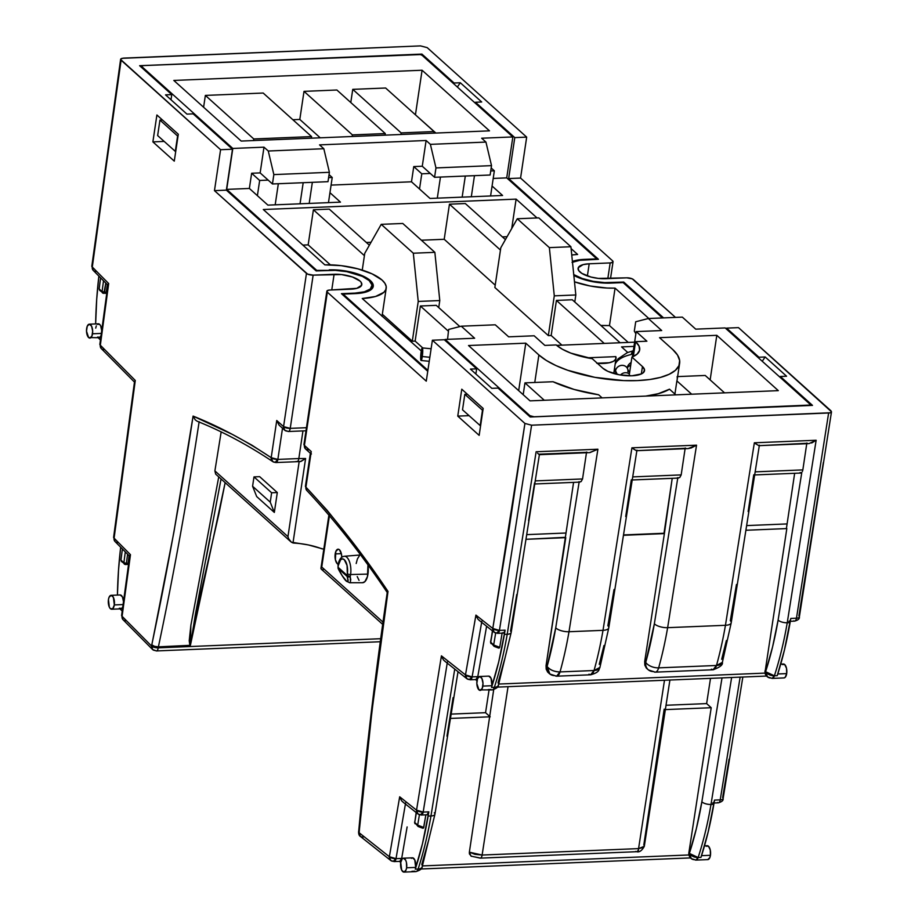 <?xml version="1.0" encoding="UTF-8"?>
<svg xmlns="http://www.w3.org/2000/svg" width="918" height="918" viewBox="0 0 918 918"><rect width="100%" height="100%" fill="white"/><g stroke="black" fill="none" stroke-linecap="round" stroke-linejoin="round"><path stroke-width="1.38" d="M382.083 280.093A44.294 15.767 -171.5 0 1 386.214 288.275A44.294 15.767 -171.5 0 1 362.243 298.511L421.293 350.928L362.243 298.511L375.508 296.491L383.908 292.291L385.858 289.572L386.214 286.554L384.929 283.352L382.083 280.093L372.123 273.885L357.813 268.825L341.232 265.658L324.823 264.854A44.294 15.767 -171.5 0 1 382.083 280.093M370.344 280.575L370.195 281.596L370.344 280.575L363.172 276.134L352.845 272.531L340.911 270.328L329.218 269.869A31.201 11.108 -171.5 0 1 370.344 280.575A31.201 11.108 -171.5 0 1 373.259 286.336A31.201 11.108 -171.5 0 1 355.587 293.588L365.284 292.245L371.492 289.308L373.27 285.211L370.344 280.575M329.137 270.374L316.744 270.385L226.7 189.383L232.816 148.452L142.152 66.899L142.015 67.84L142.152 66.899A3.167 1.125 -171.5 0 1 141.865 66.314A3.167 1.125 -171.5 0 1 143.656 65.58L418.011 54.3A3.167 1.125 -171.5 0 1 422.188 55.39L512.841 136.943L506.725 177.874L596.769 258.876L579.097 259.84L572.407 261.423A31.201 11.108 -171.5 0 1 584.296 259.381L596.769 258.876L506.725 177.874L512.841 136.943L481.663 138.216L485.943 142.072L430.393 144.356L426.113 140.5L319.544 144.883L323.825 148.727L268.274 151.011L263.994 147.167L232.816 148.452L142.152 66.899L142.038 66.016L143.656 65.58L420.41 54.575L422.188 55.39L512.841 136.943L481.663 138.216L485.943 142.072L430.393 144.356L435.97 167.925L434.57 177.3L422.269 166.238L426.113 140.5L430.393 144.356L435.97 167.925L434.57 177.3L490.12 175.017L491.52 165.642L485.943 142.072L491.52 165.642L435.97 167.925L491.52 165.642L490.12 175.017L434.57 177.3L430.29 173.456L421.787 173.8L430.29 173.456L422.269 166.238L426.113 140.5L319.544 144.883L323.825 148.727L268.274 151.011L273.851 174.592L272.451 183.967L260.15 172.905L263.994 147.167L268.274 151.011L273.851 174.592L272.451 183.967L328.001 181.684L329.401 172.309L323.825 148.727L329.401 172.309L273.851 174.592L329.401 172.309L328.001 181.684L272.451 183.967L268.171 180.112L259.668 180.467L268.171 180.112L260.15 172.905L263.994 147.167L232.816 148.452L226.7 189.383L249.375 188.454L267.907 205.127L340.463 202.144L329.952 192.688L328.472 202.637L329.952 192.688L340.463 202.144L267.907 205.127L257.396 195.672L259.668 180.467L251.647 173.25L260.15 172.905L251.647 173.25L259.668 180.467L257.396 195.672L249.375 188.454L251.647 173.25L249.375 188.454L226.7 189.383L316.676 270.89L329.137 270.374M355.048 293.106L341.45 293.668L427.754 371.297L341.45 293.668L355.048 293.106A29.938 10.66 -171.5 0 0 372.008 286.152A29.938 10.66 -171.5 0 0 369.22 280.621L372.019 285.062L370.31 288.998L364.354 291.821L355.048 293.106M350.492 582.253L350.194 576.584L347.015 575.322L338.088 567.29A10.729 4.751 87.6 0 1 338.272 565.511A10.729 4.751 87.6 0 1 344.296 559.682A10.729 4.751 87.6 0 1 347.348 573.67L347.061 565.465L344.296 559.682L342.448 558.867L340.647 559.693L338.272 565.511A2.536 0.907 -171.5 0 1 338.042 565.04A2.536 0.907 8.5 0 0 338.272 565.511A10.729 4.751 -92.4 0 0 338.088 567.29L347.015 575.322L347.153 576.481C348.702 581.002 348.358 582.391 346.12 580.635A2.536 2.077 132 0 0 346.568 581.278A2.536 2.077 -48 0 1 346.12 580.635L342.196 575.666L338.214 568.449L347.153 576.481L348.083 580.956L347.429 581.45L346.12 580.635C343.527 578.053 340.899 573.991 338.214 568.449L347.153 576.481A2.536 2.077 -48 0 1 347.015 575.322A2.536 1.251 13.9 0 0 350.194 576.584A2.536 1.606 159.6 0 1 347.153 576.481L350.194 576.584A13.254 5.875 -92.4 0 0 350.596 574.542A2.536 0.907 -171.5 0 1 347.348 573.67A10.729 4.751 87.6 0 1 347.015 575.322A10.729 4.751 -92.4 0 0 347.348 573.67A2.536 0.907 8.5 0 0 350.596 574.542A13.254 5.875 -92.4 0 0 344.858 556.274M418.034 826.407L414.741 822.494L417.942 826.303L417.679 825.167L423.76 827.439L423.531 827.979L425.872 814.84L423.76 827.439L417.679 825.167L419.423 814.759L417.679 825.133L414.741 822.494L416.382 812.717L414.741 822.494A1.893 1.561 132 0 0 415.177 823.836L414.569 822.126A1.893 0.734 9.5 0 0 414.741 822.494L416.175 812.545M494.882 646.49L490.717 642.359L492.622 631.01L490.545 642.003L493.666 644.998L495.663 633.064L493.654 645.033L499.736 647.305L502.112 633.156L499.736 647.305L493.654 645.033L493.918 646.169L498.52 648.016L499.736 647.305L499.082 648.097M106.304 292.096L104.606 292.176A1.893 0.838 87.6 0 1 104.595 292.234L106.293 292.165A1.893 0.838 -92.4 0 0 106.304 292.096A1.893 0.838 87.6 0 1 106.293 292.165L105.559 293.335A1.893 0.838 -92.4 0 0 106.293 292.165L104.595 292.234A1.893 0.838 87.6 0 1 103.872 293.404L105.799 283.077L104.606 292.176L102.093 291.58L99.155 288.94L100.613 277.844L99.144 288.963L99.672 290.352L103.539 293.267A1.893 1.561 -48 0 1 102.093 291.58A1.893 0.62 7.5 0 0 104.606 292.176L106.304 292.096L107.291 284.591L106.304 292.096M128.095 563.239L126.397 563.308A1.893 0.838 87.6 0 1 126.386 563.377L128.095 563.308A1.893 0.838 -92.4 0 0 128.095 563.239L129.082 555.723L128.095 563.239L126.397 563.308L127.591 554.22L126.397 563.308L123.884 562.723L120.947 560.072L122.404 548.987L120.947 560.072L121.463 561.495L125.663 564.547A1.893 0.838 87.6 0 1 125.33 564.409L126.386 563.377A1.893 0.838 87.6 0 1 125.663 564.547L127.671 564.329L128.095 563.308A1.893 0.838 -92.4 0 0 128.095 563.239M502.398 632.812L504.016 632.72L505.107 630.173L504.384 634.384L507.218 634.269L536.123 451.759L597.905 449.223L568.999 631.733L603.011 630.333L631.917 447.823L696.544 445.173L667.638 627.671L725.45 625.296L754.355 442.797L816.148 440.25L787.242 622.76A257.683 114.176 87.6 0 1 774.39 675.797A6.965 3.087 87.6 0 1 772.13 678.402L774.39 675.797L777.225 675.682L774.39 675.797A257.683 114.176 -92.4 0 0 787.242 622.76L790.077 622.645L790.8 618.434L796.468 618.193L828.633 412.985L531.602 425.195L499.438 630.402L505.107 630.173L498.704 661.912L491.532 687.433A6.965 3.087 -92.4 0 0 491.922 685.723L482.857 686.09A6.965 3.087 87.6 0 1 480.194 690.405A6.965 3.087 87.6 0 1 476.97 680.8A6.965 3.087 87.6 0 1 479.621 676.486A6.965 3.087 87.6 0 1 482.857 686.09L491.922 685.723L490.992 678.138L488.743 676.118L479.621 676.486M799.911 472.667L801.804 472.449L778.108 620.086L772.589 646.869L765.601 671.701L767.517 676.899L772.13 678.402L784.029 677.909A6.965 3.087 -92.4 0 0 786.692 673.605L777.775 673.973L786.692 673.605A6.965 3.087 -92.4 0 0 783.456 664.001L780.736 664.116M698.139 857.527A6.965 3.087 87.6 0 1 695.89 860.097A6.965 3.087 87.6 0 1 694.765 859.684A6.965 5.829 -51.6 0 1 691.277 858.594A6.965 5.829 -51.6 0 1 689.361 853.396L688.833 852.983L711.209 707.721L706.63 703.601L710.509 678.356L706.63 703.601L666.02 705.265L706.63 703.601L711.209 707.721L665.355 709.603L711.209 707.721L688.833 852.983L688.833 854.968L688.833 852.983L689.361 853.396A6.965 4.016 18.1 0 0 698.139 857.527L700.973 857.401L698.139 857.527A249.409 110.504 -92.4 0 0 710.991 804.455L713.825 804.34L714.548 800.094L720.217 799.865L740.137 677.14L720.217 799.865L714.548 800.094L708.18 831.903L700.973 857.401A249.409 110.504 -92.4 0 0 713.825 804.34L710.991 804.455A249.409 110.504 87.6 0 1 698.139 857.527L689.361 853.396L691.277 858.594L695.89 860.097L698.139 857.527M701.375 855.668A6.965 3.087 87.6 0 1 700.973 857.401M695.89 860.097L707.789 859.615A6.965 3.087 -92.4 0 0 710.452 855.301L701.536 855.668L710.452 855.301A6.965 3.087 -92.4 0 0 707.216 845.696L704.519 845.811M537.546 453.148L539.314 454.685L589.861 452.608L597.905 449.223L536.123 451.759L507.218 634.269A257.683 114.176 87.6 0 1 494.366 687.307A257.683 114.176 -92.4 0 0 507.218 634.269L504.384 634.384A257.683 114.176 87.6 0 1 491.532 687.433L494.366 687.307A6.965 3.087 87.6 0 1 492.105 689.911A6.965 3.087 -92.4 0 0 494.366 687.307L491.532 687.433A6.965 3.087 -92.4 0 0 491.922 685.723A6.965 3.087 -92.4 0 0 488.697 676.118M411.344 858.353L412.503 857.814L414.752 859.845L415.682 867.418L406.617 867.785A6.965 3.087 87.6 0 1 403.954 872.1A6.965 3.087 87.6 0 1 400.73 862.495A6.965 3.087 87.6 0 1 403.381 858.192A6.965 3.087 87.6 0 1 406.617 867.785L415.682 867.418A6.965 3.087 87.6 0 1 415.28 869.151A6.965 3.087 -92.4 0 0 415.682 867.418A6.965 3.087 -92.4 0 0 412.457 857.814L403.381 858.192M831.031 410.874C831.605 412.343 830.801 413.043 828.633 412.985L796.468 618.193A5.06 2.238 87.6 0 1 794.575 621.13A5.06 2.238 -92.4 0 0 796.468 618.193A5.06 1.974 9.8 0 0 799.348 616.953L831.501 411.803L738.497 327.634L831.031 410.874L831.215 412.285L830.205 412.767L531.602 425.195L524.924 423.45L492.794 628.474L475.926 615.106L465.483 674.914L441.42 655.842L416.542 810.158L399.686 796.79L389.37 856.723L359.076 832.706L372.077 710.268L388.004 591.41L347.727 535.905L327.106 510.282L305.923 487.148L311.236 451.53L304.42 445.391L327.324 292.154L426.273 381.165L432.389 340.222L524.924 423.45L509.456 526.519L492.794 628.474L475.926 615.106L465.483 674.914L441.42 655.842L416.542 810.158A5.06 1.962 9.6 0 0 423.187 812.074L447.399 662.039L423.187 812.074L428.855 811.845L428.132 816.079A249.409 110.504 87.6 0 1 415.28 869.151L418.115 869.036A6.965 3.087 87.6 0 1 415.865 871.607A6.965 3.087 -92.4 0 0 418.115 869.036L415.28 869.151L422.487 843.653L428.855 811.845L426.973 814.794M101.324 333.418L92.523 333.785A6.965 3.087 87.6 0 1 89.872 338.088A6.965 3.087 87.6 0 1 86.648 328.495A6.965 3.087 87.6 0 1 89.298 324.18A6.965 3.087 87.6 0 1 92.523 333.785L101.324 333.418M89.826 338.099L91.938 336.045L92.672 331.123L91.593 326.211L89.344 324.18L87.233 326.234L86.499 331.157L88.621 337.572L98.937 337.721A6.965 3.087 -92.4 0 0 101.037 335.586L99.993 337.239L97.56 337.078M123.092 604.56L114.314 604.928A6.965 3.087 87.6 0 1 111.663 609.231A6.965 3.087 87.6 0 1 108.439 599.626A6.965 3.087 87.6 0 1 111.089 595.323A6.965 3.087 87.6 0 1 114.314 604.928L123.092 604.56M111.663 609.231L120.728 608.864A6.965 3.087 -92.4 0 0 122.771 606.867L121.784 608.382L119.351 608.221M579.912 271.969A19.622 6.988 -171.5 0 1 578.088 268.343A19.622 6.988 -171.5 0 1 589.195 263.787L587.382 275.951L589.195 263.787L583.102 264.625L578.271 267.7L578.638 270.5L581.863 273.403L590.928 277.029L598.421 278.406L626.753 277.833L632.261 278.854L675.476 317.399L633.42 279.577A5.06 1.802 -171.5 0 0 626.753 277.833L605.777 278.705A19.622 6.988 -171.5 0 1 579.912 271.969M323.825 549.067L321.644 548.746A35.756 12.726 8.5 0 0 293.978 543.089L292.991 542.951L305.602 458.507L298.832 458.552L302.963 430.898L298.832 458.552A5.06 2.238 87.6 0 1 296.927 461.685A5.06 2.238 87.6 0 1 296.17 461.444M338.168 564.295A7.596 3.362 87.6 0 1 335.185 553.898L341.358 553.646L335.185 553.898A7.596 3.362 87.6 0 1 338.088 549.193A7.596 3.362 87.6 0 1 341.771 557.26L341.404 553.864L339.442 549.767L338.134 549.193L335.827 551.431L335.38 559.705L337.342 563.801L338.65 564.375M347.83 581.725A2.536 2.077 -48 0 1 346.568 581.278L349.689 582.735L362.553 582.712A13.919 6.174 -92.4 0 0 367.969 574.094L350.596 574.542A13.254 5.875 87.6 0 1 350.194 576.584L350.791 580.015M644.528 370.642A22.147 7.883 -171.5 0 0 642.462 366.546L641.349 373.947L642.462 366.546L631.928 357.079L629.128 375.818L631.928 357.079A44.294 15.767 -171.5 0 0 639.685 349.861A44.294 15.767 -171.5 0 0 635.554 341.68L633.34 356.471L635.554 341.68L646.892 341.209L636.197 331.593L661.706 330.549L648.326 318.512L682.338 317.123L695.718 329.149L725.186 327.933L809.963 404.184L810.078 405.067L534.115 416.783L529.938 415.693L529.801 416.634L529.938 415.693L445.161 339.442L445.023 340.383L445.161 339.442L474.64 338.237L461.272 326.2L495.284 324.811L508.652 336.837L534.161 335.781L544.856 345.409L556.193 344.939L562.39 349.242L570.87 353.143L592.248 358.709L602.782 368.187L607.865 371.342L619.375 374.819L631.974 375.783L641.418 373.913L643.266 372.742L644.528 369.839L642.462 366.546L631.928 357.079L637.172 354.061L639.594 350.32L639.043 346.097L635.554 341.68L646.892 341.209L636.197 331.593L661.706 330.549L648.326 318.512L682.338 317.123L695.718 329.149L725.186 327.933L809.963 404.184A3.167 1.125 -171.5 0 1 810.261 404.769A3.167 1.125 -171.5 0 1 808.471 405.504L534.115 416.783A3.167 1.125 -171.5 0 1 529.938 415.693L445.161 339.442L474.64 338.237L461.272 326.2L448.65 329.447L447.559 339.35L448.65 329.447L461.272 326.2L495.284 324.811L508.652 336.837L534.161 335.781L544.856 345.409L556.193 344.939A44.294 15.767 -171.5 0 0 592.248 358.709L602.782 368.187A22.147 7.883 -171.5 0 0 626.845 375.726A22.147 7.883 -171.5 0 0 644.528 370.642L644.516 370.677M427.891 370.356L343.114 294.104L342.976 295.045L343.114 294.104L355.587 293.588L343.114 294.104L427.891 370.356M623.138 282.595L662.44 317.938L623.138 282.595L610.677 283.1A31.201 11.108 -171.5 0 1 573.83 275.377L587.05 280.438L598.972 282.641L623.138 282.595M415.292 114.693L435.878 133.053L415.292 114.693M292.853 119.73L299.807 119.443L320.233 137.815L299.807 119.443L292.853 119.73M434.042 131.549L385.629 88.013L352.753 89.356L401.155 132.903L434.042 131.549L433.801 133.144L434.042 131.549L385.629 88.013L352.753 89.356L350.791 102.518L352.753 89.356L401.155 132.903L400.925 134.498L401.155 132.903L434.042 131.549M385.285 133.558L336.883 90.01L304.007 91.364L352.409 134.9L385.285 133.558L385.055 135.141L385.285 133.558L336.883 90.01L304.007 91.364L299.807 119.443L304.007 91.364L352.409 134.9L352.168 136.495L352.409 134.9L385.285 133.558M331.088 185.103L411.494 181.798L430.026 198.46L502.582 195.477L492.071 186.021L490.591 195.97L492.071 186.021L502.582 195.477L430.026 198.46L419.515 189.005L421.787 173.8L413.766 166.583L422.269 166.238L413.766 166.583L421.787 173.8L419.515 189.005L411.494 181.798L413.766 166.583L411.494 181.798L331.088 185.103M493.207 178.436L506.725 177.874L493.207 178.436M633.982 346.384L621.555 346.901L627.763 352.489L621.555 346.901L633.982 346.384M615.06 288.126L607.039 288.034L590.228 286.003L574.484 281.815A44.294 15.767 -171.5 0 0 615.06 288.126L648.831 318.5L615.06 288.126L609.472 325.557L615.06 288.126M571.742 254.997L577.64 254.458L571.088 248.571L577.64 254.458A44.294 15.767 -171.5 0 0 571.742 254.997M537.041 217.945L516.123 199.126L263.305 209.522L324.823 264.854L263.305 209.522L516.123 199.126L511.728 228.502L516.123 199.126L537.041 217.945M556.675 345.363L634.613 342.162L556.675 345.363M675.809 394.866L669.497 389.186L658.298 393.696L645.756 396.094A74.679 26.588 8.5 0 0 669.497 389.186L675.809 394.866M602.116 397.896L598.639 394.774L574.14 389.461L553.026 381.727L524.958 382.875L544.294 400.271L524.958 382.875L523.191 394.694L524.958 382.875L553.026 381.727A74.679 26.588 8.5 0 0 598.639 394.774L602.116 397.896M620.098 342.758L572.293 299.761L556.423 300.416L604.228 343.412L556.423 300.416L551.179 335.506L548.344 335.621L554.288 295.848L549.366 247.619L517.27 218.759L538.809 217.876L570.904 246.735L549.366 247.619L570.904 246.735L575.827 294.965L554.288 295.848L575.827 294.965L574.783 301.988L575.827 294.965L570.904 246.735L538.809 217.876L517.27 218.759L500.803 247.734L494.859 287.506L500.803 247.734L517.27 218.759L549.366 247.619L554.288 295.848L548.344 335.621L494.859 287.506L548.344 335.621L551.179 335.506L556.423 300.416L572.293 299.761L620.098 342.758M459.849 326.567L436.257 305.35L420.375 306.004L448.386 331.191L420.375 306.004L415.131 341.094L412.297 341.209L418.241 301.437L413.318 253.219L381.222 224.348L402.761 223.464L434.857 252.335L413.318 253.219L434.857 252.335L439.779 300.553L418.241 301.437L439.779 300.553L438.735 307.587L439.779 300.553L434.857 252.335L402.761 223.464L381.222 224.348L364.756 253.334L362.254 270.11L364.756 253.334L381.222 224.348L413.318 253.219L418.241 301.437L412.297 341.209L382.336 314.254L412.297 341.209L415.131 341.094L420.375 306.004L436.257 305.35L459.849 326.567M369.38 245.198L329.275 209.132L313.405 209.786L364.412 255.663L313.405 209.786L308.161 244.876L302.86 245.095L308.161 244.876L313.405 209.786L329.275 209.132L369.38 245.198M572.075 262.399L579.843 260.299L598.444 259.301L508.664 178.551L520.563 178.069L612.57 260.815L612.754 262.227L610.172 262.927L589.195 263.787L610.172 262.927L607.819 278.613L610.172 262.927A5.06 1.802 -171.5 0 0 613.04 261.745A5.06 1.802 -171.5 0 0 612.57 260.815L520.563 178.069L526.68 137.126L427.203 47.633L526.68 137.126L514.78 137.608L475.467 102.254L481.698 101.99L460.308 82.746L454.077 83.01L421.924 54.093L139.628 65.694L171.781 94.611L165.538 94.864L186.939 114.107L193.17 113.855L232.483 149.221L226.367 190.152L214.468 190.646L220.584 149.703L232.483 149.221L220.584 149.703L214.468 190.646L306.463 273.392L283.559 426.629L276.743 420.501L271.189 457.68L251.819 445.127L232.323 434.398L193.09 416.095L173.927 532.027L151.585 646.065L122.094 616.299L130.471 554.69L114.096 538.166L135.279 380.465L100.337 345.202L108.68 283.547L92.305 267.023L106.568 163.507L121.096 60.221L220.584 149.703L120.625 59.463M573.75 274.597A29.938 10.66 -171.5 0 0 610.137 282.618L623.735 282.067L663.576 317.892L623.735 282.067L604.664 282.618L593.108 281.321L582.219 278.487L573.658 274.539M738.497 327.634L726.586 328.128L726.448 329.069L726.586 328.128L738.497 327.634M664.391 533.61L624.091 534.907L664.001 533.266L672.217 478.324L664.391 533.61L624.033 535.274L664.391 533.61L644.688 661.58L664.391 533.61M794.655 473.298L786.451 528.229L794.655 473.298M722.018 677.886L701.857 801.816L696.36 828.61L689.361 853.396A242.455 107.429 87.6 0 0 701.857 801.816A6.965 2.697 9.7 0 0 710.991 804.455L731.635 677.484L710.991 804.455A6.965 2.697 -170.3 0 1 701.857 801.816L722.018 677.886M471.508 856.356L469.431 853.958L469.362 852.179L493.7 689.659L469.362 852.179L475.042 854.36L482.122 855.037L638.572 848.611L664.494 680.249L638.572 848.611L643.495 847.44L644.298 846.35L669.91 680.02M489.592 716.327L485.553 712.689L489.042 690.038L485.553 712.689L451.346 714.089L485.553 712.689L489.592 716.327M573.578 482.386L565.373 537.317L573.578 482.386M458.025 671.678L434.925 814.232L422.188 866.81A6.965 4.016 -161.9 0 0 421.81 864.4L428.809 839.614M446.963 736.167L453.09 697.646M644.298 846.304L638.572 848.611L482.122 855.037L508.044 686.675L482.122 855.037A5.06 2.238 87.6 0 1 480.194 858.135A5.06 2.238 87.6 0 1 479.38 857.825L473.195 856.632M100.441 339.981L98.226 337.755L100.441 339.981M122.197 611.09L120.028 608.886L122.197 611.09M475.903 679.55L477.785 676.646L486.609 626.248L477.785 676.646L472.116 676.887L481.847 621.245L472.116 676.887A5.06 2.238 87.6 0 1 470.223 679.79L475.891 679.55A5.06 2.238 -92.4 0 0 477.785 676.646L472.116 676.887L465.483 674.914A5.06 2.008 10 0 0 472.116 676.887L469.408 679.492A5.06 4.246 -51.6 0 1 466.872 678.7A5.06 4.246 -51.6 0 1 465.483 674.914L466.872 678.7L470.223 679.79M497.912 647.626L498.52 648.016L497.912 647.626M476.97 680.754L475.478 679.572L476.97 680.754M407.122 826.923L401.682 858.433L399.8 861.359A5.06 2.238 -92.4 0 0 401.682 858.433L396.014 858.663L405.607 802.952L396.014 858.663A5.06 2.238 87.6 0 1 394.12 861.589L399.789 861.359M399.376 861.371L400.73 862.461L399.376 861.371M423.531 827.979L422.544 828.151L423.531 827.979M98.88 276.089L96.711 299.199L95.633 323.928A227.825 100.946 87.6 0 1 98.88 276.089M95.713 328.116L96.298 325.856M97.251 324.341L99.614 324.329L100.67 325.833L101.737 330.744M123.528 601.887L122.461 596.975L120.212 594.944M117.424 595.059L118.502 570.342L120.671 547.231A227.825 100.946 87.6 0 0 117.424 595.059M127.361 564.478A1.893 0.838 -92.4 0 1 127.028 564.341L127.35 564.478A1.893 0.838 -92.4 0 0 128.095 563.308L126.397 563.308A1.893 0.62 7.5 0 1 123.884 562.723L125.33 564.409A1.893 1.561 -48 0 1 123.884 562.723L120.947 560.072L121.337 561.368M742.846 677.025L723.097 798.614A5.06 1.962 -170.4 0 0 722.638 797.57L729.064 759.186M793.76 620.832A5.06 2.238 87.6 0 0 794.575 621.13C798.144 620.143 799.739 618.743 799.348 616.93A5.06 1.974 -170.2 0 0 798.901 615.886L823.366 462.477M480.148 690.405L482.26 688.351L482.994 683.428L481.927 678.517L479.678 676.486L477.567 678.54L476.821 683.462L478.955 689.877L492.105 689.911A6.965 3.087 87.6 0 1 490.981 689.498L488.146 689.613M403.954 872.1L415.865 871.607A6.965 3.087 87.6 0 1 414.741 871.193L411.907 871.308M461.777 389.209L457.761 416.118L479.162 435.361L483.178 408.453L461.777 389.209L483.178 408.453L479.162 435.361L457.761 416.118L469.018 415.659L457.761 416.118L461.777 389.209M156.898 114.991L152.881 141.888L174.282 161.132L178.299 134.235L156.898 114.991L178.299 134.235L174.282 161.132L152.881 141.888L164.138 141.429L152.881 141.888L156.898 114.991M498.772 684.048L764.878 673.112L786.829 528.573L746.483 530.237L786.829 528.573L764.878 673.112L498.772 684.048M647.408 669.096L644.826 665.125L644.688 661.58L644.826 665.125L646.329 668.075L648.51 669.968A10.121 8.48 -51.6 0 1 645.721 662.406L644.688 661.58L645.721 662.406A10.121 8.48 128.4 0 0 648.51 669.968A10.121 8.48 -51.6 0 0 653.582 671.551A10.121 4.487 87.6 0 0 655.211 672.148A10.121 4.487 -92.4 0 0 658.654 667.856L716.476 665.481A257.683 114.176 -92.4 0 0 725.45 625.296L667.638 627.671A257.683 114.176 87.6 0 1 658.654 667.856A10.121 4.487 87.6 0 1 655.211 672.148L713.034 669.773L711.404 669.165M548.769 673.146L546.187 669.176L546.049 665.63L565.763 537.661L526.553 539.279L565.373 537.317L546.049 665.63L546.187 669.176L547.69 672.125L549.871 674.019A10.121 8.48 -51.6 0 1 547.094 666.457L546.049 665.63L547.094 666.457A10.121 5.37 15.6 0 0 560.026 671.919L594.038 670.519A257.683 114.176 -92.4 0 0 603.011 630.333L568.999 631.733A257.683 114.176 87.6 0 1 560.026 671.919A257.683 114.176 -92.4 0 0 568.999 631.733L597.905 449.223M422.487 865.915L688.833 854.968L422.487 865.915M664.184 709.144L643.805 845.008M490.201 716.797L450.658 718.427L490.201 716.797M300.507 461.536L305.602 458.507L292.991 542.951L291.373 542.182L308.402 544.948L323.331 549.079M383.104 622.209L321.748 567.026L329.47 515.365L320.979 568.724L321.507 569.286L321.059 567.932L321.748 567.026L383.104 622.209M357.217 576.561L359.053 580.383M362.553 582.712L364.882 581.645L367.475 576.504L367.946 565.362A13.919 6.174 -92.4 0 1 367.969 574.094L350.596 574.542A13.254 5.875 87.6 0 0 344.353 556.262C341.083 556.71 338.983 559.636 338.042 565.052L338.054 568.253A2.536 1.056 155.2 0 0 338.214 568.449L338.088 567.29A2.536 2.077 132 0 0 338.214 568.449L338.214 568.449M359.282 555.964L357.377 558.982L356.195 563.503M214.892 470.9L221.135 432.126L214.892 470.9L215.684 474.124L214.892 470.9L287.954 536.628L214.892 470.9M299.165 461.616L287.954 536.628L288.7 538.832L287.954 536.628L299.165 461.616M277.305 492.541L259.656 476.671L277.305 492.541L274.333 512.428L277.305 492.541L271.636 492.782L277.305 492.541M256.684 496.558L274.333 512.428L270.236 502.135L271.636 492.782L253.988 476.901L259.656 476.671L253.988 476.901L252.588 486.265L256.684 496.558L274.333 512.428L270.236 502.135L271.636 492.782L253.988 476.901L252.588 486.265L270.236 502.135L252.588 486.265L256.684 496.558M380.419 641.728L156.324 650.942A5.06 2.238 87.6 0 0 158.252 647.844C157.667 650.632 156.691 651.505 155.326 650.472A5.06 4.085 -44.7 0 1 152.514 649.451A5.06 4.085 -44.7 0 1 151.585 646.065A5.06 1.836 8.8 0 0 158.252 647.844L380.832 638.698L158.252 647.844L158.401 646.846L158.252 647.844L151.585 646.065L122.094 616.299L130.471 554.69L114.096 538.166L135.279 380.465L100.337 345.202L108.68 283.547L92.305 267.023L120.912 58.809L123.494 58.109L420.524 45.9L427.203 47.633L420.524 45.9L121.922 58.327M225.139 482.673L218.863 514.023L198.839 601.577L190.405 645.308L158.401 646.846L189.9 645.549L189.223 640.707L190.898 625.135L218.736 476.912L190.864 625.353L190.405 645.308L225.139 482.673M638.538 849.838L638.217 850.894M428.132 816.079L430.967 815.964L454.743 669.084L430.967 815.964L428.132 816.079M470.418 369.093L491.819 388.337L498.049 388.084L530.202 417.001L812.487 405.389L780.346 376.483L786.577 376.219L765.187 356.976L758.957 357.24L726.586 328.128L758.957 357.24L765.187 356.976L762.227 361.244L765.187 356.976L786.577 376.219L780.346 376.483L812.487 405.389L530.202 417.001L498.049 388.084L491.819 388.337L470.418 369.093L476.66 368.841L470.418 369.093M478.932 620.155L494.182 632.25A5.06 4.246 -51.6 0 1 492.794 628.474L494.182 632.25A5.06 4.246 -51.6 0 0 496.73 633.041L499.438 630.402A5.06 2.238 87.6 0 1 497.545 633.34L503.202 633.11A5.06 2.238 -92.4 0 0 505.107 630.173L499.438 630.402L492.794 628.474A5.06 1.974 9.8 0 0 499.438 630.402L531.602 425.195L524.924 423.45L432.389 340.222L444.301 339.729L476.66 368.841L444.301 339.729L432.389 340.222L426.273 381.165L327.324 292.154L327.141 290.742L329.723 290.042L356.781 288.344L361.623 285.268L361.256 282.48L359.971 281.011L352.409 276.984L341.462 274.562L313.141 275.136L307.622 274.115L214.468 190.646L226.367 190.152L316.148 270.913L335.231 270.351L346.774 271.659L362.335 276.352L369.22 280.621A29.938 10.66 -171.5 0 0 329.757 270.351L316.148 270.913L226.367 190.152L232.483 149.221L193.17 113.855L186.939 114.107L165.538 94.864L171.781 94.611L171.012 99.775L171.781 94.611L139.628 65.694L421.924 54.093L454.077 83.01L460.308 82.746L457.348 87.015L460.308 82.746L481.698 101.99L475.467 102.254L514.78 137.608L526.68 137.126L520.563 178.069L508.664 178.551L514.78 137.608L508.664 178.551L598.444 259.301L584.835 259.863A29.938 10.66 -171.5 0 0 572.488 262.204M539.394 454.651L511.177 632.525L498.44 685.092A6.965 3.993 -162.1 0 1 494.366 687.307A6.965 3.993 17.9 0 0 498.428 685.138A6.965 3.993 -162.1 0 0 498.049 682.694L505.026 657.862M511.177 632.559A6.965 2.731 -170.2 0 1 507.218 634.269A6.965 2.731 9.8 0 0 511.177 632.559A6.965 2.731 -170.2 0 0 510.557 631.091L516.777 594.462M528.596 520.621L534.551 482.971M599.247 664.311L603.964 645.515M633.11 448.741L636.472 450.704L688.11 448.581L691.3 447.927L696.544 445.173L631.917 447.823L603.011 630.333A10.121 3.97 9.8 0 0 608.772 627.843A10.121 3.97 -170.2 0 0 607.865 625.709L614.027 589.517M625.709 516.559L631.297 479.839L631.974 479.965M578.833 481.755A5.06 2.238 -92.4 0 0 579.155 481.973L555.723 627.843L547.094 666.457L549.871 674.019A10.121 8.48 -51.6 0 0 554.954 675.602A10.121 4.487 87.6 0 0 556.583 676.199L560.026 671.919C554.288 671.792 549.974 669.979 547.094 666.457A247.55 109.69 87.6 0 0 555.723 627.843A10.121 3.97 9.8 0 0 568.999 631.733A10.121 3.97 -170.2 0 1 555.723 627.843L579.155 481.973L581.128 481.571L582.54 478.955L535.481 480.894L582.54 478.955L581.128 481.571L579.155 481.973M721.686 659.285L726.402 640.477M755.548 443.704L758.911 445.666L809.045 443.612L816.148 440.25L754.355 442.797L725.45 625.296A10.121 3.97 9.8 0 0 731.21 622.817A10.121 3.97 -170.2 0 0 730.315 620.671L736.465 584.479M748.147 511.521L753.747 474.801L754.412 474.927M677.473 477.693A5.06 2.238 -92.4 0 0 677.782 477.922L654.35 623.792L645.721 662.406A10.121 5.37 15.6 0 0 658.654 667.856A10.121 5.37 -164.4 0 1 645.721 662.406A247.55 109.69 87.6 0 0 654.35 623.792A10.121 3.97 9.8 0 0 667.638 627.671A10.121 3.97 -170.2 0 1 654.35 623.792L677.782 477.922L679.768 477.521L681.179 474.904L685.207 447.995L681.179 474.904L632.972 476.89L681.179 474.904L679.768 477.521L677.782 477.922M771.005 677.989A6.965 5.829 -51.6 0 1 767.517 676.899A6.965 5.829 -51.6 0 1 765.601 671.701L764.878 671.127L765.601 671.701A6.965 3.993 17.9 0 0 774.39 675.797L765.601 671.701A250.717 111.089 87.6 0 0 778.108 620.086A6.965 2.731 9.8 0 0 787.242 622.76L816.148 440.25L811.707 442.969M475.88 374.005L476.66 368.841L475.88 374.005M758.807 358.169L758.957 357.24L758.807 358.169M780.208 377.413L780.346 376.483L780.208 377.413M453.928 83.951L454.077 83.01L453.928 83.951M475.329 103.195L475.467 102.254L475.329 103.195M807.301 443.268L758.807 445.666L754.355 442.797M755.411 471.852L802.837 469.901L755.411 471.852M685.838 448.259L636.369 450.704L631.917 447.823M587.21 452.31L538.659 454.192M586.568 452.058L582.54 478.955L586.568 452.058M199.149 421.672C187.433 498.715 173.858 573.773 158.401 646.846C173.858 573.773 187.433 498.715 199.149 421.672M210.073 538.315L205.919 559.624M221.054 478.989L195.5 613.74L190.405 645.308L195.637 612.949M322.585 569.573L323.388 569.539M282.514 428.236L277.856 459.413L298.832 458.552L277.856 459.413L282.514 428.236M284.706 430.209A5.06 4.165 -48 0 1 283.559 426.629L276.743 420.501L279.083 425.114L284.706 430.209L288.309 431.506A5.06 2.238 87.6 0 0 290.237 428.373L283.559 426.629L284.706 430.209A5.06 4.165 -48 0 0 287.403 431.127C288.734 432.022 289.686 431.104 290.237 428.373L313.141 275.136A5.06 1.802 -171.5 0 1 306.463 273.392L283.559 426.629A5.06 1.802 8.5 0 0 290.237 428.373L306.451 427.708L290.237 428.373L313.141 275.136L334.106 274.275L331.765 289.962L334.106 274.275A19.622 6.988 -171.5 0 1 361.807 284.626A19.622 6.988 -171.5 0 1 350.687 289.181L329.723 290.042A5.06 1.802 -171.5 0 0 326.854 291.224A5.06 1.802 -171.5 0 0 327.324 292.154L304.42 445.391A5.06 4.165 132 0 0 305.568 448.971L303.95 444.461A5.06 1.802 8.5 0 0 304.42 445.391L311.236 451.53L310.559 453.423L311.42 453.962M714.124 801.632L714.548 800.094A5.06 2.238 87.6 0 1 712.643 803.055M754.263 474.95L800.817 473.045A5.06 2.238 -92.4 0 0 801.804 472.449L778.108 620.086A6.965 2.731 -170.2 0 0 787.242 622.76L790.077 622.645A257.683 114.176 -92.4 0 1 777.225 675.682L784.397 650.162L790.375 619.948M123.505 601.451A6.965 3.087 -92.4 0 0 120.155 594.944L111.089 595.323M114.314 604.928L113.384 597.343L111.135 595.323L109.024 597.366L108.439 599.626L109.357 607.211L110.412 608.714L112.776 608.703L114.314 604.928M101.726 330.469A6.965 3.087 -92.4 0 0 98.364 323.813L89.298 324.18M406.617 867.785L406.433 862.461L405.687 860.212L403.438 858.192L402.268 858.72L400.73 862.495L401.659 870.08L403.909 872.1L406.02 870.046L406.617 867.785M706.103 846.235L708.466 846.224L710.268 849.976L710.452 855.301L709.855 857.561L707.744 859.615M782.343 664.54L784.706 664.517L786.508 668.281L786.692 673.605L785.142 677.381L783.983 677.909M125.307 551.913L123.884 562.723L125.307 551.913M100.819 290.822L99.144 288.963L102.093 291.58L103.516 280.77L102.093 291.58L103.539 293.267M418.895 826.625L423.106 828.231M415.865 871.607C420.226 870.253 422.337 868.658 422.188 866.81A6.965 4.016 -161.9 0 1 418.115 869.036A249.409 110.504 -92.4 0 0 430.967 815.964A6.965 2.697 9.7 0 0 434.925 814.266A6.965 2.697 -170.3 0 1 430.967 815.964A249.409 110.504 87.6 0 1 418.115 869.036A6.965 4.016 18.1 0 0 422.177 866.856M476.671 617.24L475.926 615.106L477.934 619.191L479.724 620.683M442.201 658.034L441.42 655.842L443.451 659.95L445.253 661.465M402.692 801.862L417.931 813.933A5.06 4.246 -51.6 0 0 420.467 814.725L423.187 812.074A5.06 2.238 87.6 0 1 421.282 815.035L426.95 814.794A5.06 2.238 -92.4 0 0 428.855 811.845L423.187 812.074L416.542 810.158L417.931 813.933A5.06 4.246 -51.6 0 1 416.542 810.158L399.686 796.79L401.682 800.886L403.472 802.389M400.42 798.935L399.686 796.79L389.37 856.723A5.06 1.985 9.8 0 0 396.014 858.663L389.37 856.723L390.758 860.499A5.06 4.246 -51.6 0 1 389.37 856.723L359.076 832.706A5.06 4.246 128.4 0 0 360.464 836.482L358.605 831.777A5.06 1.767 8.2 0 0 359.076 832.706L359.248 831.467C366.856 749.949 376.437 669.933 388.004 591.41L387.362 592.672L388.004 591.41C361.669 552.12 334.313 517.362 305.923 487.148A5.06 4.085 135.1 0 0 306.853 490.522M401.682 858.433L396.014 858.663L393.306 861.291A5.06 4.246 -51.6 0 1 390.758 860.499L394.12 861.589M363 837.273L360.464 836.482L390.758 860.499M320.979 568.724L321.059 567.932M387.35 592.661C361.382 554.024 334.554 519.99 306.864 490.533L305.442 486.207A5.06 1.802 8.5 0 0 305.923 487.148L311.236 451.53M91.823 266.163A5.06 1.687 7.7 0 0 92.305 267.023A5.06 1.687 -172.3 0 1 91.823 266.151L120.625 59.291M96.046 271.43A5.06 4.085 -44.7 0 1 93.246 270.408A5.06 4.085 -44.7 0 1 92.305 267.023A5.06 4.085 135.3 0 0 93.246 270.408L91.834 266.117M308.253 449.889L305.568 448.971L310.72 453.607M108.014 284.419L108.68 283.547L108.014 284.419M107.911 284.752L99.855 344.342A5.06 1.687 7.7 0 0 100.337 345.202A5.06 1.687 -172.3 0 1 99.855 344.33M104.078 349.609A5.06 4.085 -44.7 0 1 101.278 348.576A5.06 4.085 -44.7 0 1 100.337 345.202A5.06 4.085 135.3 0 0 101.278 348.576L99.867 344.296M215.684 474.124L290.776 541.7L288.7 538.832L291.373 542.182M134.613 381.349L135.279 380.465L134.613 381.349M113.614 537.294A5.06 1.687 7.7 0 0 114.096 538.166A5.06 1.687 -172.3 0 1 113.614 537.294L134.521 381.681M301.047 461.387L305.568 458.541M305.602 458.507L298.832 458.552A5.06 2.238 -92.4 0 1 296.904 461.685L299.911 461.605M117.837 542.572A5.06 4.085 -44.7 0 1 115.037 541.54A5.06 4.085 -44.7 0 1 114.096 538.166A5.06 4.085 135.3 0 0 115.037 541.54L113.625 537.26M279.083 425.114L276.743 420.501L271.189 457.68A5.06 1.802 8.5 0 0 277.856 459.413A5.06 2.238 87.6 0 1 275.928 462.546A5.06 2.238 87.6 0 1 275.193 462.305L277.856 459.413L271.189 457.68L272.795 461.628L275.928 462.546L296.904 461.685M129.805 555.562L130.471 554.69L129.805 555.562M125.835 620.706A5.06 4.085 -44.7 0 1 123.023 619.684L121.612 615.393A5.06 1.698 7.8 0 0 122.094 616.299A5.06 1.698 -172.2 0 1 121.612 615.427L129.702 555.895M275.193 462.305A5.06 4.292 -54.7 0 1 272.761 461.593A5.06 4.292 -54.7 0 1 271.189 457.68C245.393 440.479 219.368 426.618 193.09 416.095L195.236 419.859L197.232 421.27C222.833 431.609 248.021 445.069 272.795 461.628M123.023 619.684A5.06 4.085 -44.7 0 1 122.094 616.299A5.06 4.085 135.3 0 0 123.023 619.684L152.514 649.451L151.768 644.838L154.58 646.341L158.401 646.846L154.58 646.341L151.768 644.838C167.455 570.583 181.225 494.332 193.09 416.095L195.282 419.916M799.348 616.93A5.06 1.974 -170.2 0 1 796.468 618.193L790.8 618.434A5.06 2.238 87.6 0 1 788.906 621.36M717.497 802.516A5.06 2.238 87.6 0 0 718.312 802.825C721.892 801.827 723.487 800.427 723.097 798.614A5.06 1.962 -170.4 0 1 720.217 799.865A5.06 2.238 87.6 0 1 718.312 802.825A5.06 2.238 -92.4 0 0 720.217 799.865A5.06 1.962 9.6 0 0 723.097 798.637M802.435 471.382L802.837 469.901L802.435 471.382M764.889 673.135L766.163 675.82M688.844 854.991L690.118 857.676M434.306 812.809A6.965 2.697 -170.3 0 1 434.925 814.266M806.853 443.004L802.837 469.901M597.847 449.269L589.505 452.631M636.954 450.164L608.783 627.797L599.924 667.42L594.038 670.519L590.595 674.799A10.121 4.487 -92.4 0 0 594.038 670.519L560.026 671.919A10.121 4.487 87.6 0 1 556.583 676.199L549.871 674.019M599.924 667.42C598.536 669.096 600.624 672.125 590.595 674.799L588.966 674.202M608.772 627.843A10.121 3.97 -170.2 0 1 603.011 630.333A257.683 114.176 87.6 0 1 594.038 670.519A10.121 5.37 15.6 0 0 599.913 667.478M731.21 622.817A10.121 3.97 -170.2 0 1 725.45 625.296A257.683 114.176 87.6 0 1 716.476 665.481A10.121 5.37 15.6 0 0 722.351 662.44M759.393 445.138L731.221 622.76L722.363 662.383L716.476 665.481L713.034 669.773A10.121 4.487 -92.4 0 0 716.476 665.481L658.654 667.856A257.683 114.176 -92.4 0 0 667.638 627.671L696.544 445.173M696.475 445.207L688.133 448.581M105.237 293.198A1.893 0.838 -92.4 0 0 105.57 293.335L102.529 292.922M494.01 646.272L490.717 642.359A1.893 1.561 132 0 0 491.153 643.702L490.545 641.992A1.893 0.734 9.5 0 0 490.717 642.359L492.415 630.85M644.298 846.35C641.9 850.699 639.353 852.478 636.644 851.697A5.06 2.238 -92.4 0 0 638.572 848.611A5.06 2.238 87.6 0 1 636.679 851.697A5.06 2.238 87.6 0 1 635.83 851.399M480.229 858.123A5.06 2.238 -92.4 0 0 482.122 855.037L469.362 852.179L471.003 856.104L480.194 858.135L636.644 851.697M566.016 533.014L527.276 534.609L566.016 533.014M787.093 523.926L747.206 525.566L787.093 523.926M300.955 461.421L299.257 461.49L300.955 461.421M623.735 282.067L623.597 283.008L623.735 282.067M421.775 55.103L421.924 54.093L421.775 55.103M422.085 70.238L173.812 80.44L241.204 141.062L489.489 130.849L422.085 70.238L415.452 114.681L422.085 70.238L489.489 130.849L241.204 141.062L173.812 80.44L422.085 70.238M716.809 335.322L659.549 337.675L672.653 349.46L677.53 355.048L679.641 360.533L678.918 365.697L675.384 370.344L669.165 374.28L660.524 377.378L649.772 379.513L637.321 380.591L623.666 380.591L594.853 377.344L567.691 370.264L556.044 365.616L546.325 360.441L538.877 354.956L525.773 343.171L468.524 345.524L530.03 400.856L778.315 390.643L716.809 335.322L710.142 379.903L716.809 335.322L778.315 390.643L530.03 400.856L468.524 345.524L525.773 343.171L518.681 390.643L525.773 343.171L538.877 354.956L534.769 382.473L538.877 354.956A74.679 26.588 -171.5 0 0 620.017 380.408A74.679 26.588 -171.5 0 0 679.63 363.253A74.679 26.588 -171.5 0 0 672.653 349.46L659.549 337.675L716.809 335.322M507.08 236.695L502.398 236.89L507.08 236.695M465.323 203.544L449.453 204.186L444.209 239.288L421.396 240.218L444.209 239.288L449.453 204.186L500.459 250.063L449.453 204.186L465.323 203.544L505.416 239.609L465.323 203.544M371.033 242.295L366.362 242.478L371.033 242.295M600.842 325.431A44.294 15.767 8.5 0 0 609.472 325.557L600.842 325.431M628.222 342.425L609.472 325.557L628.222 342.425M330.365 264.843L308.161 244.876L330.365 264.843M422.75 347.945L415.131 341.094L422.75 347.945M495.204 285.165L444.209 239.288L495.204 285.165M561.908 345.145L551.179 335.506L561.908 345.145M636.197 331.593L632.41 356.884L636.197 331.593M648.326 318.512L635.715 321.759L634.315 331.123L635.864 333.796L634.315 331.123L635.715 321.759L648.326 318.512M677.151 376.621A74.679 26.588 -171.5 0 1 676.887 380.913L674.925 394.074L676.887 380.913A74.679 26.588 8.5 0 0 677.174 379.627L679.63 363.253M724.554 392.858L705.219 375.462L677.633 376.598L705.219 375.462L724.554 392.858M676.887 380.913L691.679 394.212L676.887 380.913M596.769 363.253L609.254 362.748L613.488 361.267L615.749 359.167L615.817 356.632L587.268 357.802L615.817 356.632A22.147 7.883 -171.5 0 1 616.035 358.284A22.147 7.883 -171.5 0 1 597.354 363.31M440.456 177.059L437.301 198.162L440.456 177.059M465.311 176.038L462.156 197.141L465.311 176.038M474.468 175.659L471.313 196.762L474.468 175.659M490.728 170.966L494.343 170.817L492.071 186.021L494.343 170.817L491.176 167.971L494.343 170.817L490.728 170.966M278.338 183.726L275.182 204.829L278.338 183.726M303.192 182.705L300.037 203.807L303.192 182.705M312.349 182.326L309.194 203.429L312.349 182.326M328.61 177.633L332.224 177.484L329.952 192.688L332.224 177.484L329.057 174.638L332.224 177.484L328.61 177.633M263.191 93.039L205.368 95.415L203.601 107.245L205.368 95.415L253.781 138.962L311.592 136.587L263.191 93.039L205.368 95.415L253.781 138.962L253.54 140.557L253.781 138.962L311.592 136.587L311.363 138.17L311.592 136.587L263.191 93.039M482.478 410.208L464.829 394.338L467.365 394.235L464.829 394.338L462.523 409.807L464.829 394.338L482.478 410.208L480.171 425.688L482.478 410.208M480.562 425.929L462.523 409.807L480.562 425.929M162.486 120.006L159.95 120.109L157.644 135.577L159.95 120.109L162.486 120.006M177.599 135.99L159.95 120.109L177.599 135.99L175.292 151.459L177.599 135.99M175.682 151.699L157.644 135.577L175.682 151.699M629.553 372.995L627.464 368.554A6.323 5.76 154.9 0 0 615.565 370.838L617.229 374.383L615.565 370.838A58.224 20.724 -171.5 0 1 614.658 367.452A58.224 20.724 8.5 0 0 615.565 370.838A6.323 5.76 -25.1 0 1 627.464 368.531A6.323 5.76 -25.1 0 1 627.901 371.641M627.258 367.705A45.567 16.226 -171.5 0 1 631.125 362.449A45.567 16.226 8.5 0 0 627.258 367.705M616.012 373.947A6.323 5.76 -25.1 0 1 615.565 370.838A6.323 5.76 154.9 0 0 616.012 373.924L616.104 374.119M422.28 356.54A6.323 0.849 95.5 0 1 421.098 360.499A6.323 0.849 95.5 0 1 421.132 351.858A6.323 0.849 95.5 0 1 422.326 347.899A6.323 0.849 95.5 0 1 422.28 356.54L429.842 357.274L422.28 356.54L421.121 360.499L420.846 354.279L422.303 347.899L422.28 356.54M629.404 373.993A6.323 5.76 154.9 0 0 620.511 375.014A6.323 5.76 -25.1 0 1 629.404 373.993M615.117 364.389A58.224 20.724 -171.5 0 1 631.355 354.44A6.323 4.418 76.7 0 1 633.305 350.917M386.203 288.344L382.026 316.297M371.997 286.209L371.549 289.25M361.405 554.897L344.353 556.262M494.182 632.25L497.545 633.34M444.473 660.937L466.872 678.7M417.931 813.933L421.282 815.035M387.27 592.317C375.783 670.289 366.282 749.742 358.754 830.687L358.594 831.788C358.594 834.278 359.213 835.85 360.464 836.482M321.231 569.103L382.795 624.47M320.944 568.299L328.954 514.746M310.433 452.815L305.442 486.207L306.864 490.533M305.568 448.971L303.95 444.461L326.854 291.224M108.14 285.441L93.246 270.408M288.309 431.506L305.992 430.783M134.751 382.37L101.278 348.576M129.931 556.583L115.037 541.54M156.324 650.942L152.514 649.451M610.527 278.51L613.04 261.745M794.575 621.13L790.306 621.302M718.312 802.825L714.055 802.998M579.82 482.122L535.022 483.97M631.825 479.988L678.448 478.071M495.858 687.18L766.45 676.061M421.029 868.99L690.405 857.917M691.277 858.594L689.992 857.584M767.517 676.899L766.037 675.728M492.105 689.911C496.477 688.546 498.589 686.939 498.44 685.092M590.595 674.799L556.583 676.199M713.034 669.773C719.964 667.294 723.074 664.827 722.363 662.383M655.211 672.148L648.51 669.968M124.32 564.065L125.663 564.547M494.297 646.444L498.566 648.039M418.321 826.579L422.59 828.174M346.556 581.266C344.709 580.383 338.719 570.227 338.054 568.253M141.682 67.542L141.865 66.337M810.158 405.492L810.261 404.769M613.763 373.5L616.024 358.376M633.34 350.71L627.281 352.673L618.101 358.812L615.198 363.895M627.464 368.554L627.568 367.211L630.746 364.985M421.11 360.499L429.245 361.29M422.326 347.899L431.116 348.76M614.59 367.946L616.012 373.924"/></g></svg>
